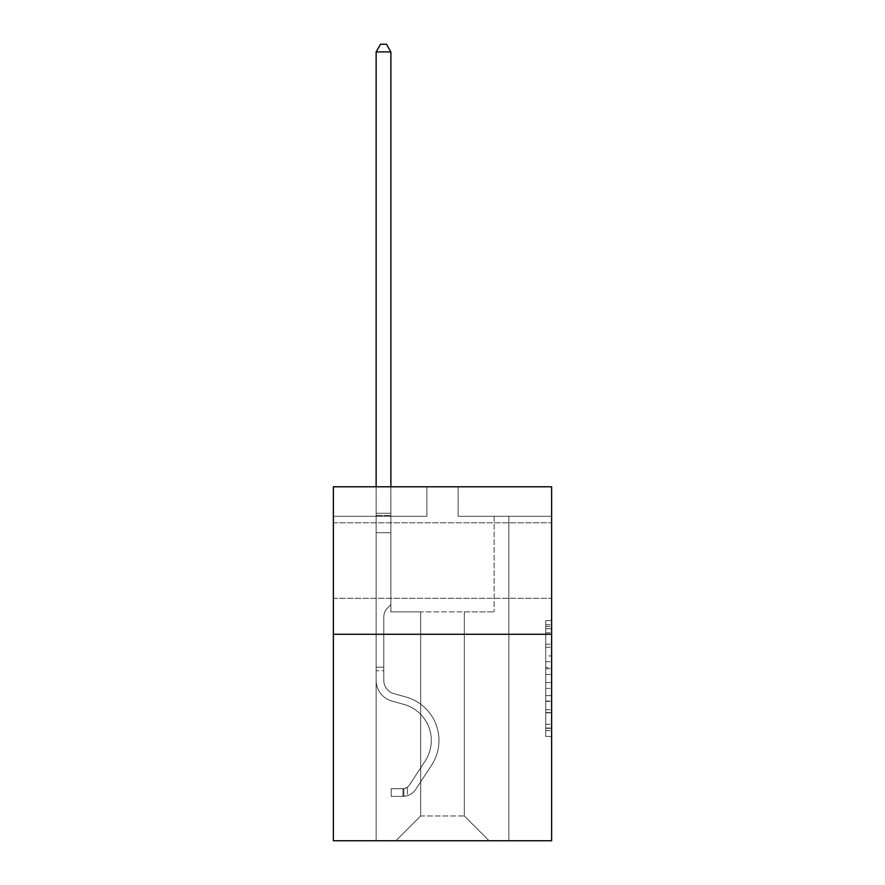 <?xml version="1.0" encoding="UTF-8"?>
<svg xmlns="http://www.w3.org/2000/svg" width="885" height="885" viewBox="0 0 885 885"><rect width="100%" height="100%" fill="white"/><g stroke="black" fill="none" stroke-linecap="round" stroke-linejoin="round"><path stroke-width="0.66" stroke-dasharray="4.42 3.32" d="M551.632 560.537L551.632 598.293L551.632 560.537M333.368 560.537L333.368 598.293L333.368 560.537M545.735 655.94L545.735 674.47L551.632 674.47L551.632 730.634L551.632 626.414L551.632 674.47L545.735 674.47L545.735 624.677L545.735 736.431L545.735 620.617L545.735 728.322L551.632 728.322L545.735 728.322L551.632 728.322L545.735 728.322L545.735 709.792L545.735 736.431L551.632 736.431L551.632 620.617L551.632 728.034L551.632 682.578L545.735 682.578L551.632 682.578L551.632 709.792L551.632 628.726L545.735 628.726L551.632 628.726L551.632 736.431L551.632 626.414L551.632 736.431L545.735 736.431L545.735 620.617L551.632 620.617L551.632 626.414L551.632 620.617L551.632 626.414L551.632 620.617L551.632 624.677L551.632 620.617L545.735 620.617L545.735 628.726L551.632 628.726L545.735 628.726L545.735 655.94L551.632 655.94M551.632 667.522L551.632 661.737L551.632 667.522L545.735 667.522L545.735 644.214L545.735 712.834L545.735 695.61L551.632 695.61L545.735 695.61L545.735 736.431L551.632 736.431L545.735 736.431L551.632 736.431L545.735 736.431L545.735 620.617L551.632 620.617L545.735 620.617L551.632 620.617L545.735 620.617L545.735 667.522L551.632 667.522M551.632 634.279L551.632 840.75L333.368 840.75L333.368 634.279L551.632 634.279L551.632 486.805L458.131 486.805L551.632 486.805L551.632 516.298L551.632 486.805L333.368 486.805L426.869 486.805L333.368 486.805L333.368 634.279L551.632 634.279L333.368 634.279M464.326 611.867L464.326 815.97L489.106 840.75L508.864 840.75L508.864 516.298L494.118 516.298L508.864 516.298L494.118 516.298L508.864 516.298L494.118 516.298L508.864 516.298L494.118 516.298L508.864 516.298L494.118 516.298L508.864 516.298L494.118 516.298L508.864 516.298L494.118 516.298L508.864 516.298L494.118 516.298L508.864 516.298L508.864 840.75L508.864 516.298L508.864 840.75L508.864 516.298L508.864 840.75L508.864 516.298L508.864 840.75L508.864 516.298L508.864 840.75L508.864 516.298L508.864 840.75L508.864 516.298L508.864 840.75L508.864 516.298L508.864 840.75L395.894 840.75L489.106 840.75L464.326 815.97L489.106 840.75L464.326 815.97L489.106 840.75L464.326 815.97L489.106 840.75L464.326 815.97L489.106 840.75L464.326 815.97L489.106 840.75L464.326 815.97L489.106 840.75L464.326 815.97L489.106 840.75L464.326 815.97L420.674 815.97L420.674 611.867L420.674 815.97L420.674 611.867L420.674 815.97L395.894 840.75L420.674 815.97L395.894 840.75L420.674 815.97L420.674 611.867L464.326 611.867L464.326 815.97L489.106 840.75L464.326 815.97L464.326 611.867L464.326 815.97L464.326 611.867L464.326 815.97L464.326 611.867L464.326 815.97L464.326 611.867L464.326 815.97L464.326 611.867L464.326 815.97L464.326 611.867L464.326 815.97L464.326 611.867L464.326 815.97L464.326 611.867L390.882 611.867L390.882 516.298L376.136 516.298L376.136 840.75L395.894 840.75L376.136 840.75L395.894 840.75L376.136 840.75L395.894 840.75L376.136 840.75L395.894 840.75L376.136 840.75L395.894 840.75L376.136 840.75L395.894 840.75L376.136 840.75L395.894 840.75L376.136 840.75L395.894 840.75L376.136 840.75L376.136 516.298L376.136 840.75L376.136 516.298L376.136 840.75L376.136 516.298L376.136 840.75L376.136 516.298L376.136 840.75L376.136 516.298L376.136 840.75L376.136 516.298L376.136 840.75L376.136 516.298L376.136 840.75L376.136 516.298L390.882 516.298L376.136 516.298L390.882 516.298L376.136 516.298L390.882 516.298L376.136 516.298L390.882 516.298L376.136 516.298L390.882 516.298L376.136 516.298L390.882 516.298L376.136 516.298L390.882 516.298L376.136 516.298L390.882 516.298L390.882 611.867L390.882 516.298L390.882 611.867L390.882 516.298L390.882 611.867L390.882 516.298L390.882 611.867L390.882 516.298L390.882 611.867L390.882 516.298L390.882 611.867L390.882 516.298L390.882 611.867L390.882 516.298L390.882 611.867L420.674 611.867L390.882 611.867L420.674 611.867L390.882 611.867L420.674 611.867L390.882 611.867L420.674 611.867L390.882 611.867L420.674 611.867L390.882 611.867L420.674 611.867L390.882 611.867L420.674 611.867L390.882 611.867L420.674 611.867L420.674 815.97L395.894 840.75L420.674 815.97L420.674 611.867L420.674 815.97L395.894 840.75L420.674 815.97L420.674 611.867L420.674 815.97L395.894 840.75L420.674 815.97L420.674 611.867L420.674 815.97L395.894 840.75L420.674 815.97L420.674 611.867L420.674 815.97L395.894 840.75L420.674 815.97L420.674 611.867L420.674 815.97L395.894 840.75L420.674 815.97L420.674 611.867L420.674 815.97L395.894 840.75L420.674 815.97L464.326 815.97L464.326 611.867L494.118 611.867L464.326 611.867M426.869 516.298L333.368 516.298L426.869 516.298L426.869 486.805L426.869 516.298M333.368 516.298L333.368 486.805L333.368 516.298M458.131 516.298L551.632 516.298L458.131 516.298L458.131 486.805L458.131 516.298M494.118 516.298L494.118 611.867L494.118 516.298M545.735 674.47L551.632 674.47L545.735 674.47M545.735 624.677L545.735 620.617L545.735 624.677L551.632 624.677L545.735 624.677M545.735 712.547L545.735 688.364L545.735 712.547L551.632 712.547L545.735 712.547M545.735 688.364L545.735 682.578L551.632 682.578L545.735 682.578L545.735 688.364L551.632 688.364L545.735 688.364M545.735 644.214L545.735 628.726L545.735 644.214L551.632 644.214L545.735 644.214M545.735 620.617L551.632 620.617L545.735 620.617L545.735 626.414L545.735 620.617L551.632 620.617M545.735 736.431L551.632 736.431L545.735 736.431L545.735 730.634L545.735 736.431M376.136 670.741L376.136 51.916L376.136 532.693L376.136 51.916L390.882 51.916L390.882 513.234L390.882 51.916L376.136 51.916L380.561 44.25L386.457 44.25L380.561 44.25L376.136 51.916L376.136 532.693L376.136 51.916L390.882 51.916L386.457 44.25L390.882 51.916L390.882 532.693L376.136 532.693L376.136 51.916L380.561 44.25L386.457 44.25L380.561 44.25L376.136 51.916L376.136 532.693L390.882 532.693L390.882 604.665L387.553 607.995A12.821 12.821 0 0 0 383.802 617.055A12.821 12.821 0 0 1 387.553 607.995L390.882 604.665L390.882 51.916L376.136 51.916L390.882 51.916L386.457 44.25L390.882 51.916L390.882 532.693L376.136 532.693L376.136 680.299A21.528 21.528 0 0 0 391.889 701.042A21.528 21.528 0 0 1 376.136 680.299L376.136 532.693L390.882 532.693L390.882 604.665L387.553 607.995A12.821 12.821 0 0 0 383.802 617.055A12.821 12.821 0 0 1 387.553 607.995L390.882 604.665L390.882 51.916L376.136 51.916L380.561 44.25L386.457 44.25L380.561 44.25L376.136 51.916L376.136 513.234L376.136 51.916L390.882 51.916L386.457 44.25L390.882 51.916L390.882 532.693L376.136 532.693L376.136 680.299A21.528 21.528 0 0 0 391.889 701.042A21.528 21.528 0 0 1 376.136 680.299L376.136 532.693L390.882 532.693L390.882 604.665L387.553 607.995A12.821 12.821 0 0 0 383.802 617.055A12.821 12.821 0 0 1 387.553 607.995L390.882 604.665L390.882 51.916L376.136 51.916L380.561 44.25L386.457 44.25L380.561 44.25L376.136 51.916L376.136 515.435L376.136 51.916L390.882 51.916L386.457 44.25L390.882 51.916L390.882 532.693L376.136 532.693L376.136 680.299A21.528 21.528 0 0 0 391.889 701.042A21.528 21.528 0 0 1 376.136 680.299L376.136 532.693L390.882 532.693L390.882 604.665L387.553 607.995A12.821 12.821 0 0 0 383.802 617.055A12.821 12.821 0 0 1 387.553 607.995L390.882 604.665L390.882 51.916L376.136 51.916L380.561 44.25L386.457 44.25L380.561 44.25L376.136 51.916L376.136 680.299A21.528 21.528 0 0 0 391.889 701.042L403.892 704.394L391.889 701.042A21.528 21.528 0 0 1 376.136 680.299L376.136 532.693L390.882 532.693L390.882 604.665L387.553 607.995A12.821 12.821 0 0 0 383.802 617.055A12.821 12.821 0 0 1 387.553 607.995L390.882 604.665L390.882 532.693L376.136 532.693L376.136 680.299A21.528 21.528 0 0 0 391.889 701.042A21.528 21.528 0 0 1 376.136 680.299L376.136 532.693L390.882 532.693L390.882 515.435L390.882 604.665L387.553 607.995A12.821 12.821 0 0 0 383.802 617.055A12.821 12.821 0 0 1 387.553 607.995L390.882 604.665L390.882 532.693L376.136 532.693L376.136 680.299A21.528 21.528 0 0 0 391.889 701.042A21.528 21.528 0 0 1 376.136 680.299L376.136 532.693L390.882 532.693L390.882 513.234L390.882 604.665L387.553 607.995A12.821 12.821 0 0 0 383.802 617.055A12.821 12.821 0 0 1 387.553 607.995L390.882 604.665L390.882 532.693L376.136 532.693L376.136 680.299A21.528 21.528 0 0 0 391.889 701.042L403.892 704.394L391.889 701.042A21.528 21.528 0 0 1 376.136 680.299L376.136 532.693L390.882 532.693L390.882 51.916L386.457 44.25L390.882 51.916L390.882 604.665L387.553 607.995A12.821 12.821 0 0 0 383.802 617.055A12.821 12.821 0 0 1 387.553 607.995L390.882 604.665L390.882 532.693L376.136 532.693L376.136 680.299L376.136 670.741L383.802 670.741L383.802 667.202L376.136 667.202L383.802 667.202L383.802 680.299L383.802 617.055L383.802 680.299A13.861 13.861 0 0 0 393.947 693.652A13.861 13.861 0 0 1 383.802 680.299L383.802 617.055L383.802 680.299L383.802 667.202L376.136 667.202L383.802 667.202L383.802 680.299A13.861 13.861 0 0 0 393.947 693.652A13.861 13.861 0 0 1 383.802 680.299L383.802 617.055L383.802 680.299A13.861 13.861 0 0 0 393.947 693.652A13.861 13.861 0 0 1 383.802 680.299L383.802 617.055L383.802 680.299L383.802 667.202L376.136 667.202L383.802 667.202L383.802 680.299A13.861 13.861 0 0 0 393.947 693.652L405.949 697.004L393.947 693.652A13.861 13.861 0 0 1 383.802 680.299L383.802 617.055L383.802 680.299A13.861 13.861 0 0 0 393.947 693.652A13.861 13.861 0 0 1 383.802 680.299L383.802 617.055L383.802 680.299L383.802 667.202L376.136 667.202L383.802 667.202L383.802 680.299A13.861 13.861 0 0 0 393.947 693.652A13.861 13.861 0 0 1 383.802 680.299L383.802 617.055L383.802 680.299A13.861 13.861 0 0 0 393.947 693.652L405.949 697.004L393.947 693.652A13.861 13.861 0 0 1 383.802 680.299L383.802 617.055L383.802 680.299L383.802 670.741L376.136 670.741M402.974 796.389A15.631 15.631 0 0 0 415.751 789.331L431.57 765.226A45.124 45.124 0 0 0 405.949 697.004L393.947 693.652A13.861 13.861 0 0 1 383.802 680.299A13.861 13.861 0 0 0 393.947 693.652A13.861 13.861 0 0 1 383.802 680.299A13.861 13.861 0 0 0 393.947 693.652L405.949 697.004A45.124 45.124 0 0 1 431.57 765.226A45.124 45.124 0 0 0 405.949 697.004L393.947 693.652A13.861 13.861 0 0 1 383.802 680.299A13.861 13.861 0 0 0 393.947 693.652L405.949 697.004L393.947 693.652A13.861 13.861 0 0 1 383.802 680.299A13.861 13.861 0 0 0 393.947 693.652A13.861 13.861 0 0 1 383.802 680.299A13.861 13.861 0 0 0 393.947 693.652L405.949 697.004L393.947 693.652A13.861 13.861 0 0 1 383.802 680.299A13.861 13.861 0 0 0 393.947 693.652L405.949 697.004A45.124 45.124 0 0 1 431.57 765.226A45.124 45.124 0 0 0 405.949 697.004L393.947 693.652A13.861 13.861 0 0 1 383.802 680.299A13.861 13.861 0 0 0 393.947 693.652A13.861 13.861 0 0 1 383.802 680.299A13.861 13.861 0 0 0 393.947 693.652L405.949 697.004L393.947 693.652A13.861 13.861 0 0 1 383.802 680.299A13.861 13.861 0 0 0 393.947 693.652L405.949 697.004A45.124 45.124 0 0 1 431.57 765.226L415.751 789.331L431.57 765.226A45.124 45.124 0 0 0 405.949 697.004L393.947 693.652L405.949 697.004A45.124 45.124 0 0 1 431.57 765.226A45.124 45.124 0 0 0 405.949 697.004L393.947 693.652L405.949 697.004A45.124 45.124 0 0 1 431.57 765.226A45.124 45.124 0 0 0 405.949 697.004L393.947 693.652L405.949 697.004A45.124 45.124 0 0 1 431.57 765.226L415.751 789.331L431.57 765.226A45.124 45.124 0 0 0 405.949 697.004L393.947 693.652L405.949 697.004A45.124 45.124 0 0 1 431.57 765.226A45.124 45.124 0 0 0 405.949 697.004L393.947 693.652L405.949 697.004A45.124 45.124 0 0 1 431.57 765.226A45.124 45.124 0 0 0 405.949 697.004A45.124 45.124 0 0 1 431.57 765.226L415.751 789.331A15.631 15.631 0 0 1 407.399 795.659A15.631 15.631 0 0 0 415.751 789.331L431.57 765.226A45.124 45.124 0 0 0 405.949 697.004A45.124 45.124 0 0 1 431.57 765.226L415.751 789.331L431.57 765.226A45.124 45.124 0 0 0 405.949 697.004A45.124 45.124 0 0 1 431.57 765.226A45.124 45.124 0 0 0 405.949 697.004A45.124 45.124 0 0 1 431.57 765.226L415.751 789.331L431.57 765.226A45.124 45.124 0 0 0 405.949 697.004A45.124 45.124 0 0 1 431.57 765.226L415.751 789.331A15.631 15.631 0 0 1 407.399 795.659C402.852 796.622 402.852 796.622 407.399 795.659C402.852 796.622 402.852 796.622 407.399 795.659A15.631 15.631 0 0 0 415.751 789.331L431.57 765.226A45.124 45.124 0 0 0 405.949 697.004A45.124 45.124 0 0 1 431.57 765.226A45.124 45.124 0 0 0 405.949 697.004A45.124 45.124 0 0 1 431.57 765.226L415.751 789.331L431.57 765.226A45.124 45.124 0 0 0 405.949 697.004A45.124 45.124 0 0 1 431.57 765.226L415.751 789.331A15.631 15.631 0 0 1 407.399 795.659C402.852 796.622 402.852 796.622 407.399 795.659C402.852 796.622 402.852 796.622 407.399 795.659A15.631 15.631 0 0 0 415.751 789.331L431.57 765.226L415.751 789.331A15.631 15.631 0 0 1 407.399 795.659C402.852 796.622 402.852 796.622 407.399 795.659C402.852 796.622 402.852 796.622 407.399 795.659A15.631 15.631 0 0 0 415.751 789.331L431.57 765.226L415.751 789.331A15.631 15.631 0 0 1 407.399 795.659C402.852 796.622 402.852 796.622 407.399 795.659C402.852 796.622 402.852 796.622 407.399 795.659A15.631 15.631 0 0 0 415.751 789.331L431.57 765.226L415.751 789.331A15.631 15.631 0 0 1 407.399 795.659C402.852 796.622 402.852 796.622 407.399 795.659C402.852 796.622 402.852 796.622 407.399 795.659A15.631 15.631 0 0 0 415.751 789.331L431.57 765.226L415.751 789.331A15.631 15.631 0 0 1 407.399 795.659C402.852 796.622 402.852 796.622 407.399 795.659C402.852 796.622 402.852 796.622 407.399 795.659A15.631 15.631 0 0 0 415.751 789.331L431.57 765.226L415.751 789.331A15.631 15.631 0 0 1 407.399 795.659C402.852 796.622 402.852 796.622 407.399 795.659C402.852 796.622 402.852 796.622 407.399 795.659A15.631 15.631 0 0 0 415.751 789.331A15.631 15.631 0 0 1 402.974 796.389L402.974 788.712A7.965 7.965 0 0 0 409.335 785.128L425.154 761.023A37.458 37.458 0 0 0 403.892 704.394A37.458 37.458 0 0 1 425.154 761.023A37.458 37.458 0 0 0 403.892 704.394L391.889 701.042A21.528 21.528 0 0 1 376.136 680.299A21.528 21.528 0 0 0 391.889 701.042A21.528 21.528 0 0 1 376.136 680.299A21.528 21.528 0 0 0 391.889 701.042L403.892 704.394L391.889 701.042A21.528 21.528 0 0 1 376.136 680.299A21.528 21.528 0 0 0 391.889 701.042L403.892 704.394L391.889 701.042A21.528 21.528 0 0 1 376.136 680.299A21.528 21.528 0 0 0 391.889 701.042A21.528 21.528 0 0 1 376.136 680.299A21.528 21.528 0 0 0 391.889 701.042L403.892 704.394A37.458 37.458 0 0 1 425.154 761.023A37.458 37.458 0 0 0 403.892 704.394L391.889 701.042A21.528 21.528 0 0 1 376.136 680.299A21.528 21.528 0 0 0 391.889 701.042L403.892 704.394L391.889 701.042A21.528 21.528 0 0 1 376.136 680.299A21.528 21.528 0 0 0 391.889 701.042A21.528 21.528 0 0 1 376.136 680.299A21.528 21.528 0 0 0 391.889 701.042L403.892 704.394L391.889 701.042A21.528 21.528 0 0 1 376.136 680.299A21.528 21.528 0 0 0 391.889 701.042L403.892 704.394A37.458 37.458 0 0 1 425.154 761.023L409.335 785.128L425.154 761.023A37.458 37.458 0 0 0 403.892 704.394L391.889 701.042L403.892 704.394A37.458 37.458 0 0 1 425.154 761.023A37.458 37.458 0 0 0 403.892 704.394L391.889 701.042L403.892 704.394A37.458 37.458 0 0 1 425.154 761.023A37.458 37.458 0 0 0 403.892 704.394L391.889 701.042L403.892 704.394A37.458 37.458 0 0 1 425.154 761.023L409.335 785.128L425.154 761.023A37.458 37.458 0 0 0 403.892 704.394L391.889 701.042L403.892 704.394A37.458 37.458 0 0 1 425.154 761.023A37.458 37.458 0 0 0 403.892 704.394L391.889 701.042L403.892 704.394A37.458 37.458 0 0 1 425.154 761.023A37.458 37.458 0 0 0 403.892 704.394A37.458 37.458 0 0 1 425.154 761.023L409.335 785.128A7.965 7.965 0 0 1 407.399 787.174C402.929 789.221 402.929 789.221 407.399 787.174C402.929 789.221 402.929 789.221 407.399 787.174A7.965 7.965 0 0 0 409.335 785.128L425.154 761.023A37.458 37.458 0 0 0 403.892 704.394A37.458 37.458 0 0 1 425.154 761.023L409.335 785.128L425.154 761.023A37.458 37.458 0 0 0 403.892 704.394A37.458 37.458 0 0 1 425.154 761.023A37.458 37.458 0 0 0 403.892 704.394A37.458 37.458 0 0 1 425.154 761.023L409.335 785.128L425.154 761.023A37.458 37.458 0 0 0 403.892 704.394A37.458 37.458 0 0 1 425.154 761.023L409.335 785.128A7.965 7.965 0 0 1 407.399 787.174C402.929 789.221 402.929 789.221 407.399 787.174C402.929 789.221 402.929 789.221 407.399 787.174A7.965 7.965 0 0 0 409.335 785.128L425.154 761.023A37.458 37.458 0 0 0 403.892 704.394A37.458 37.458 0 0 1 425.154 761.023A37.458 37.458 0 0 0 403.892 704.394A37.458 37.458 0 0 1 425.154 761.023L409.335 785.128L425.154 761.023A37.458 37.458 0 0 0 403.892 704.394A37.458 37.458 0 0 1 425.154 761.023L409.335 785.128A7.965 7.965 0 0 1 407.399 787.174C402.929 789.221 402.929 789.221 407.399 787.174C402.929 789.221 402.929 789.221 407.399 787.174A7.965 7.965 0 0 0 409.335 785.128L425.154 761.023L409.335 785.128A7.965 7.965 0 0 1 407.399 787.174C402.929 789.221 402.929 789.221 407.399 787.174C402.929 789.221 402.929 789.221 407.399 787.174A7.965 7.965 0 0 0 409.335 785.128L425.154 761.023L409.335 785.128A7.965 7.965 0 0 1 407.399 787.174C402.929 789.221 402.929 789.221 407.399 787.174C402.929 789.221 402.929 789.221 407.399 787.174A7.965 7.965 0 0 0 409.335 785.128L425.154 761.023L409.335 785.128A7.965 7.965 0 0 1 407.399 787.174C402.929 789.221 402.929 789.221 407.399 787.174C402.929 789.221 402.929 789.221 407.399 787.174A7.965 7.965 0 0 0 409.335 785.128L425.154 761.023L409.335 785.128A7.965 7.965 0 0 1 407.399 787.174C402.929 789.221 402.929 789.221 407.399 787.174C402.929 789.221 402.929 789.221 407.399 787.174A7.965 7.965 0 0 0 409.335 785.128L425.154 761.023L409.335 785.128A7.965 7.965 0 0 1 407.399 787.174C402.929 789.221 402.929 789.221 407.399 787.174C402.929 789.221 402.929 789.221 407.399 787.174A7.965 7.965 0 0 0 409.335 785.128A7.965 7.965 0 0 1 402.974 788.712L402.974 796.389L391.181 796.389L402.974 796.389A15.631 15.631 0 0 0 415.751 789.331A15.631 15.631 0 0 1 402.974 796.389L402.974 788.712L391.181 788.723L402.974 788.712A7.965 7.965 0 0 0 409.335 785.128A7.965 7.965 0 0 1 402.974 788.712L402.974 796.389L391.181 796.389L391.181 788.723L391.181 796.389L402.974 796.389A15.631 15.631 0 0 0 415.751 789.331A15.631 15.631 0 0 1 402.974 796.389L402.974 788.712L391.181 788.723L402.974 788.712A7.965 7.965 0 0 0 409.335 785.128A7.965 7.965 0 0 1 402.974 788.712L402.974 796.389L391.181 796.389L391.181 788.723L391.181 796.389L402.974 796.389A15.631 15.631 0 0 0 415.751 789.331A15.631 15.631 0 0 1 402.974 796.389L402.974 788.712L391.181 788.723L402.974 788.712A7.965 7.965 0 0 0 409.335 785.128A7.965 7.965 0 0 1 402.974 788.712L402.974 796.389L391.181 796.389L391.181 788.723L391.181 796.389L402.974 796.389A15.631 15.631 0 0 0 415.751 789.331A15.631 15.631 0 0 1 402.974 796.389L402.974 788.712L391.181 788.723L402.974 788.712A7.965 7.965 0 0 0 409.335 785.128A7.965 7.965 0 0 1 402.974 788.712L402.974 796.389L391.181 796.389L391.181 788.723L391.181 796.389L402.974 796.389A15.631 15.631 0 0 0 415.751 789.331A15.631 15.631 0 0 1 402.974 796.389L402.974 788.712L391.181 788.723L402.974 788.712A7.965 7.965 0 0 0 409.335 785.128A7.965 7.965 0 0 1 402.974 788.712L402.974 796.389L391.181 796.389L391.181 788.723L391.181 796.389L402.974 796.389A15.631 15.631 0 0 0 415.751 789.331A15.631 15.631 0 0 1 402.974 796.389L402.974 788.712L391.181 788.723L402.974 788.712A7.965 7.965 0 0 0 409.335 785.128A7.965 7.965 0 0 1 402.974 788.712L402.974 796.389L391.181 796.389L391.181 788.723L391.181 796.389L402.974 796.389A15.631 15.631 0 0 0 415.751 789.331A15.631 15.631 0 0 1 402.974 796.389L402.974 788.712L391.181 788.723L402.974 788.712A7.965 7.965 0 0 0 409.335 785.128A7.965 7.965 0 0 1 402.974 788.712L402.974 796.389L391.181 796.389L391.181 788.723L391.181 796.389L402.974 796.389M376.136 486.805L376.136 51.916L390.882 51.916L376.136 51.916L380.561 44.25L386.457 44.25L380.561 44.25L376.136 51.916L376.136 513.234L376.136 51.916L390.882 51.916L386.457 44.25L390.882 51.916L390.882 513.234L390.882 51.916L376.136 51.916L380.561 44.25L386.457 44.25L380.561 44.25L376.136 51.916L390.882 51.916L386.457 44.25L390.882 51.916L390.882 486.805M391.181 788.723L402.686 788.723L391.181 788.723L391.181 796.389L391.181 788.723M376.136 513.234L376.136 515.435L376.136 513.234L390.882 513.234L376.136 513.234M407.399 795.659C402.852 796.622 402.852 796.622 407.399 795.659C402.852 796.622 402.852 796.622 407.399 795.659L407.399 787.174L407.399 795.659M390.882 51.916L386.457 44.25L380.561 44.25L376.136 51.916M545.735 709.792L551.632 709.792L545.735 709.792M545.735 701.108L551.632 701.108M545.735 647.256L551.632 647.256L545.735 647.256M545.735 626.414L551.632 626.414M545.735 730.634L551.632 730.634M545.735 724.273L551.632 724.273M545.735 632.775L551.632 632.775M545.735 668.684L551.632 668.684L545.735 668.684M545.735 701.396L551.632 701.396L545.735 701.396M545.735 712.834L551.632 712.834L545.735 712.834M545.735 661.737L551.632 661.737L545.735 661.737M376.136 515.435L390.882 515.435L376.136 515.435M333.368 522.792L551.632 522.792L333.368 522.792M545.735 728.034L551.632 728.034M545.735 728.322L551.632 728.322M545.735 628.726L551.632 628.726M333.368 598.293L551.632 598.293L333.368 598.293M403.859 788.635L403.859 796.345L403.859 788.635"/><path stroke-width="1.33" d="M551.632 634.279L551.632 840.75L333.368 840.75L333.368 486.805L551.632 486.805L551.632 634.279L333.368 634.279M390.882 486.805L390.882 51.916L376.136 51.916L376.136 486.805M376.136 51.916L380.561 44.25L386.457 44.25L390.882 51.916"/></g></svg>
